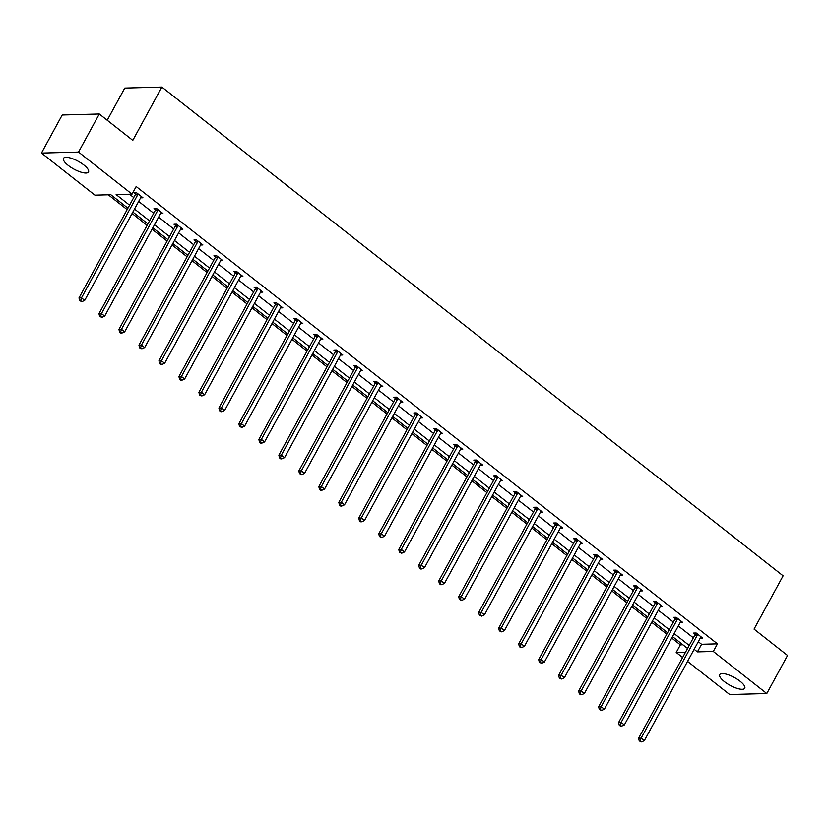 <?xml version="1.0" encoding="UTF-8"?>
<svg xmlns="http://www.w3.org/2000/svg" width="829" height="829" viewBox="0 0 829 829"><rect width="100%" height="100%" fill="white"/><g stroke="black" fill="none" stroke-linecap="round" stroke-linejoin="round"><path stroke-width="1.24" d="M83.822 164.961A14.248 4.466 28.6 0 1 88.516 171.986A14.248 4.466 28.6 0 1 68.185 165.385A14.248 4.466 28.6 0 1 63.501 158.349A14.248 4.466 28.6 0 1 83.822 164.961M740.059 681.231A14.248 4.466 28.6 0 1 744.743 688.267A14.248 4.466 28.6 0 1 724.422 681.656A14.248 4.466 28.6 0 1 719.727 674.619A14.248 4.466 28.6 0 1 740.059 681.231M107.221 120.246L124.764 88.071L161.852 87.066L783.104 575.823L754.048 629.118L787.55 655.47L766.794 693.541L729.707 694.547L687.552 661.376M682.619 657.501L676.215 652.464L685.51 652.216M671.718 638.04L680.371 644.848L676.215 652.464M108.309 194.794L127.148 209.613M132.08 213.499L147.137 225.343M152.07 229.218L167.116 241.063M172.049 244.938L187.105 256.793M192.038 260.669L207.095 272.513M212.027 276.389L227.084 288.233M232.016 292.119L247.063 303.963M251.995 307.839L267.052 319.683M271.985 323.559L287.041 335.403M291.974 339.289L307.031 351.133M311.963 355.009L327.009 366.853M331.942 370.739L346.999 382.583M351.931 386.459L366.988 398.303M371.92 402.179L386.977 414.023M391.91 417.909L406.956 429.754M411.889 433.629L426.945 445.474M431.878 449.359L446.935 461.204M451.867 465.079L466.924 476.924M471.856 480.799L486.903 492.644M491.835 496.53L506.892 508.374M511.825 512.249L526.881 524.094M531.814 527.98L546.871 539.824M551.803 543.7L566.849 555.544M571.782 559.42L586.839 571.264M591.771 575.15L606.828 586.994M611.761 590.87L626.817 602.714M631.75 606.6L646.796 618.444M651.729 622.32L666.785 634.164M127.925 208.183L110.827 194.722L94.941 195.157L41.45 153.075L78.537 152.07L132.029 194.152L116.143 194.587L129.583 205.157M78.537 152.07L99.293 113.998L62.206 115.003L41.45 153.075M160.598 213.561L162.93 213.499L156.515 208.452L154.018 208.525L155.448 209.654M200.577 245.011L202.898 244.949L196.494 239.902L193.986 239.975L195.416 241.104M240.545 276.451L242.876 276.389L236.462 271.352L233.965 271.425L235.395 272.544M280.523 307.901L282.844 307.839L276.44 302.803L273.933 302.865L275.363 303.994M320.491 339.351L322.823 339.289L316.409 334.253L313.911 334.315L315.341 335.444M360.47 370.801L362.791 370.739L356.387 365.693L353.879 365.765L355.309 366.895M400.438 402.252L402.77 402.189L396.355 397.143L393.858 397.215L395.288 398.345M440.417 433.691L442.738 433.629L436.334 428.593L433.826 428.666L435.256 429.785M480.385 465.142L482.716 465.079L476.302 460.043L473.805 460.105L475.235 461.235M520.363 496.592L522.684 496.53L516.28 491.493L513.773 491.556L515.203 492.685M560.331 528.042L562.663 527.98L556.249 522.933L553.751 523.006L555.181 524.135M600.31 559.492L602.631 559.42L596.227 554.383L593.719 554.456L595.149 555.575M640.278 590.932L642.61 590.87L636.195 585.834L633.698 585.896L635.128 587.025M680.257 622.382L682.578 622.32L676.174 617.284L673.666 617.346L675.096 618.475M129.511 194.224L133.728 197.54M138.661 201.426L153.717 213.271M158.65 217.146L173.707 228.991M178.639 232.866L193.685 244.71M198.618 248.596L213.675 260.441M218.607 264.316L233.664 276.161M238.597 280.047L253.653 291.891M258.586 295.766L273.632 307.611M278.565 311.486L293.621 323.331M298.554 327.217L313.611 339.061M318.543 342.937L333.6 354.781M338.533 358.667L353.579 370.511M358.511 374.387L373.568 386.231M378.501 390.107L393.557 401.951M398.49 405.837L413.547 417.681M418.479 421.557L433.526 433.401M438.458 437.277L453.515 449.131M458.447 453.007L473.504 464.851M478.437 468.727L493.493 480.571M498.426 484.457L513.472 496.302M518.405 500.177L533.461 512.021M538.394 515.897L553.451 527.741M558.383 531.627L573.44 543.472M578.373 547.347L593.419 559.192M598.351 563.078L613.408 574.922M618.341 578.797L633.397 590.642M638.33 594.517L653.387 606.362M658.319 610.248L673.366 622.092M678.298 625.968L693.355 637.812M698.287 641.698L701.572 644.278L717.458 643.843L136.174 186.535L132.029 194.152M700.246 638.112L702.567 638.04L696.163 633.004L693.655 633.076L695.085 634.195M660.267 606.662L662.589 606.6L656.185 601.553L653.677 601.626L655.117 602.756M620.299 575.212L622.62 575.15L616.216 570.114L613.709 570.176L615.139 571.305M580.321 543.762L582.642 543.7L576.238 538.663L573.73 538.726L575.171 539.855M540.353 512.312L542.674 512.249L536.27 507.213L533.762 507.275L535.192 508.405M500.374 480.872L502.695 480.799L496.291 475.763L493.783 475.836L495.224 476.965M460.406 449.422L462.727 449.359L456.323 444.313L453.815 444.385L455.245 445.515M420.427 417.971L422.749 417.909L416.345 412.873L413.837 412.935L415.277 414.065M380.459 386.521L382.78 386.459L376.376 381.423L373.869 381.485L375.299 382.615M340.481 355.071L342.802 355.009L336.398 349.973L333.89 350.045L335.33 351.164M300.512 323.631L302.834 323.569L296.43 318.523L293.922 318.595L295.352 319.725M260.534 292.181L262.855 292.119L256.451 287.072L253.943 287.145L255.384 288.274M220.566 260.731L222.887 260.669L216.483 255.633L213.975 255.695L215.405 256.824M180.587 229.281L182.908 229.218L176.504 224.182L173.997 224.244L175.437 225.374M140.619 197.83L142.94 197.768L136.536 192.732L134.029 192.805L135.459 193.924M99.293 113.998L132.795 140.36L161.852 87.066M717.458 643.843L713.303 651.459L766.794 693.541M687.552 648.454L672.506 636.61M667.573 632.734L652.516 620.88M647.584 617.004L632.527 605.16M627.594 601.284L612.538 589.44M607.605 585.554L592.559 573.709M587.626 569.834L572.57 557.99M567.637 554.114L552.58 542.27M547.648 538.384L532.591 526.539M527.658 522.664L512.612 510.819M507.68 506.933L492.623 495.089M487.69 491.214L472.634 479.369M467.701 475.494L452.644 463.649M447.712 459.763L432.665 447.919M427.733 444.043L412.676 432.199M407.744 428.313L392.687 416.469M387.754 412.593L372.698 400.749M367.765 396.873L352.719 385.029M347.786 381.143L332.73 369.299M327.797 365.423L312.74 353.579M307.808 349.693L292.751 337.849M287.818 333.973L272.762 322.129M267.84 318.253L252.783 306.409M247.85 302.523L232.794 290.678M227.861 286.803L212.804 274.959M207.872 271.073L192.815 259.228M187.893 255.353L172.836 243.508M167.904 239.633L152.847 227.788M147.914 223.903L132.858 212.058M694.132 649.304L697.417 651.884L713.303 651.459M134.505 209.032L149.562 220.877M154.495 224.763L169.551 236.607M174.484 240.483L189.54 252.327M194.473 256.202L209.53 268.057M214.452 271.933L229.509 283.777M234.441 287.653L249.498 299.497M254.43 303.383L269.487 315.227M274.42 319.103L289.476 330.947M294.399 334.823L309.455 346.667M314.388 350.553L329.445 362.397M334.377 366.273L349.434 378.117M354.366 382.003L369.423 393.848M374.345 397.723L389.402 409.567M394.335 413.443L409.391 425.287M414.324 429.173L429.381 441.018M434.313 444.893L449.37 456.738M454.292 460.623L469.349 472.468M474.281 476.343L489.338 488.188M494.271 492.063L509.327 503.908M514.26 507.794L529.316 519.638M534.239 523.513L549.295 535.358M554.228 539.244L569.285 551.088M574.217 554.964L589.274 566.808M594.206 570.684L609.263 582.528M614.185 586.414L629.242 598.258M634.175 602.134L649.231 613.978M654.164 617.864L669.221 629.708M674.153 633.584L689.21 645.428M680.371 644.848L682.889 644.786M701.572 644.278L697.417 651.884M697.334 635.055L694.826 635.128L638.62 738.214L641.128 738.142L697.334 635.055A1.824 1.523 88.4 0 0 697.552 634.413L697.593 634.133M640.257 740.898L639.252 740.929L641.532 741.903L640.257 740.898L641.128 738.142L644.33 740.66L700.536 637.574A1.824 1.523 88.4 0 1 700.94 637.076L701.137 636.921M694.826 635.128A1.824 1.523 88.4 0 0 695.044 634.486L695.282 633.024M638.62 738.214L639.252 740.929M641.532 741.903L644.33 740.66M677.345 619.336L674.837 619.398L618.631 722.484L621.139 722.422L677.345 619.336A1.824 1.523 88.4 0 0 677.562 618.693L677.604 618.413M620.268 725.178L619.263 725.199L620.548 726.214L621.553 726.183L620.268 725.178L621.139 722.422L624.341 724.94L680.547 621.854A1.824 1.523 88.4 0 1 680.951 621.356L681.148 621.19M674.837 619.398A1.824 1.523 88.4 0 0 675.055 618.755L675.293 617.304M618.631 722.484L619.263 725.199M621.553 726.183L624.341 724.94M657.356 603.605L654.848 603.678L598.642 706.764L601.149 706.691L657.356 603.605A1.824 1.523 88.4 0 0 657.573 602.963L657.625 602.683M600.279 709.448L599.284 709.479L601.564 710.463L600.279 709.448L601.149 706.691L604.351 709.22L660.558 606.123A1.824 1.523 88.4 0 1 660.962 605.636L661.159 605.471M654.848 603.678A1.824 1.523 88.4 0 0 655.065 603.035L655.304 601.585M598.642 706.764L599.284 709.479M601.564 710.463L604.351 709.22M637.366 587.885L634.869 587.948L578.663 691.044L581.16 690.971L637.366 587.885A1.824 1.523 88.4 0 0 637.584 587.243L637.636 586.963M580.29 693.728L579.295 693.759L580.569 694.764L581.575 694.733L580.29 693.728L581.16 690.971L584.372 693.49L640.568 590.403A1.824 1.523 88.4 0 1 640.972 589.906L641.169 589.74M634.869 587.948A1.824 1.523 88.4 0 0 635.076 587.315L635.315 585.854M578.663 691.044L579.295 693.759M581.575 694.733L584.372 693.49M617.387 572.165L614.88 572.228L558.673 675.314L561.181 675.252L617.387 572.165A1.824 1.523 88.4 0 0 617.605 571.523L617.646 571.233M560.311 678.008L559.306 678.029L561.585 679.013L560.311 678.008L561.181 675.252L564.383 677.77L620.589 574.684A1.824 1.523 88.4 0 1 620.994 574.186L621.19 574.02M614.88 572.228A1.824 1.523 88.4 0 0 615.097 571.585L615.336 570.134M558.673 675.314L559.306 678.029M561.585 679.013L564.383 677.77M597.398 556.435L594.89 556.508L538.684 659.594L541.192 659.521L597.398 556.435A1.824 1.523 88.4 0 0 597.616 555.793L597.657 555.513M540.321 662.278L539.316 662.309L541.606 663.283L540.321 662.278L541.192 659.521L544.394 662.039L600.6 558.953A1.824 1.523 88.4 0 1 601.004 558.456L601.201 558.3M594.89 556.508A1.824 1.523 88.4 0 0 595.108 555.865L595.346 554.404M538.684 659.594L539.316 662.309M541.606 663.283L544.394 662.039M577.409 540.715L574.901 540.777L518.695 643.864L521.203 643.801L577.409 540.715A1.824 1.523 88.4 0 0 577.626 540.073L577.678 539.793M520.332 646.558L519.337 646.579L520.612 647.594L521.617 647.563L520.332 646.558L521.203 643.801L524.405 646.319L580.611 543.233A1.824 1.523 88.4 0 1 581.015 542.736L581.212 542.57M574.901 540.777A1.824 1.523 88.4 0 0 575.119 540.135L575.357 538.684M518.695 643.864L519.337 646.579M521.617 647.563L524.405 646.319M557.42 524.985L554.922 525.058L498.716 628.144L501.213 628.071L557.42 524.985A1.824 1.523 88.4 0 0 557.637 524.342L557.689 524.063M500.343 630.828L499.348 630.859L501.628 631.843L500.343 630.828L501.213 628.071L504.426 630.6L560.622 527.503A1.824 1.523 88.4 0 1 561.026 527.016L561.223 526.85M554.922 525.058A1.824 1.523 88.4 0 0 555.129 524.415L555.368 522.964M498.716 628.144L499.348 630.859M501.628 631.843L504.426 630.6M537.441 509.265L534.933 509.327L478.727 612.424L481.234 612.351L537.441 509.265A1.824 1.523 88.4 0 0 537.658 508.623L537.7 508.343M480.364 615.108L479.359 615.139L481.639 616.113L480.364 615.108L481.234 612.351L484.437 614.869L540.643 511.783A1.824 1.523 88.4 0 1 541.047 511.286L541.244 511.12M534.933 509.327A1.824 1.523 88.4 0 0 535.151 508.695L535.389 507.234M478.727 612.424L479.359 615.139M481.639 616.113L484.437 614.869M517.451 493.545L514.944 493.607L458.738 596.693L461.245 596.631L517.451 493.545A1.824 1.523 88.4 0 0 517.669 492.903L517.711 492.613M460.375 599.388L459.37 599.408L461.66 600.393L460.375 599.388L461.245 596.631L464.447 599.149L520.653 496.063A1.824 1.523 88.4 0 1 521.058 495.566L521.254 495.4M514.944 493.607A1.824 1.523 88.4 0 0 515.161 492.965L515.4 491.514M458.738 596.693L459.37 599.408M461.66 600.393L464.447 599.149M497.462 477.815L494.954 477.887L438.748 580.974L441.256 580.901L497.462 477.815A1.824 1.523 88.4 0 0 497.68 477.172L497.721 476.893M440.386 583.657L439.391 583.689L440.665 584.694L441.67 584.663L440.386 583.657L441.256 580.901L444.458 583.419L500.664 480.333A1.824 1.523 88.4 0 1 501.068 479.836L501.265 479.68M494.954 477.887A1.824 1.523 88.4 0 0 495.172 477.245L495.41 475.784M438.748 580.974L439.391 583.689M441.67 584.663L444.458 583.419M477.473 462.095L474.976 462.157L418.769 565.243L421.267 565.181L477.473 462.095A1.824 1.523 88.4 0 0 477.691 461.452L477.742 461.173M420.396 567.938L419.401 567.958L420.676 568.974L421.681 568.943L420.396 567.938L421.267 565.181L424.479 567.699L480.675 464.613A1.824 1.523 88.4 0 1 481.079 464.116L481.276 463.95M474.976 462.157A1.824 1.523 88.4 0 0 475.183 461.515L475.421 460.064M418.769 565.243L419.401 567.958M421.681 568.943L424.479 567.699M457.494 446.365L454.986 446.437L398.78 549.523L401.288 549.451L457.494 446.365A1.824 1.523 88.4 0 0 457.712 445.722L457.753 445.442M400.417 552.207L399.412 552.238L401.692 553.223L400.417 552.207L401.288 549.451L404.49 551.979L460.696 448.893A1.824 1.523 88.4 0 1 461.1 448.396L461.297 448.23M454.986 446.437A1.824 1.523 88.4 0 0 455.204 445.795L455.442 444.344M398.78 549.523L399.412 552.238M401.692 553.223L404.49 551.979M437.505 430.645L434.997 430.717L378.791 533.803L381.299 533.731L437.505 430.645A1.824 1.523 88.4 0 0 437.722 430.002L437.764 429.723M380.428 536.487L379.423 536.518L381.713 537.493L380.428 536.487L381.299 533.731L384.501 536.249L440.707 433.163A1.824 1.523 88.4 0 1 441.111 432.665L441.308 432.5M434.997 430.717A1.824 1.523 88.4 0 0 435.215 430.075L435.453 428.614M378.791 533.803L379.423 536.518M381.713 537.493L384.501 536.249M417.515 414.925L415.008 414.987L358.802 518.073L361.309 518.011L417.515 414.925A1.824 1.523 88.4 0 0 417.733 414.282L417.775 413.992M360.439 520.767L359.444 520.788L360.719 521.793L361.724 521.773L360.439 520.767L361.309 518.011L364.511 520.529L420.717 417.443A1.824 1.523 88.4 0 1 421.122 416.946L421.319 416.78M415.008 414.987A1.824 1.523 88.4 0 0 415.225 414.345L415.464 412.894M358.802 518.073L359.444 520.788M361.724 521.773L364.511 520.529M397.526 399.195L395.029 399.267L338.823 502.353L341.32 502.281L397.526 399.195A1.824 1.523 88.4 0 0 397.744 398.552L397.796 398.272M340.45 505.037L339.455 505.068L340.729 506.073L341.735 506.042L340.45 505.037L341.32 502.281L344.532 504.799L400.728 401.713A1.824 1.523 88.4 0 1 401.132 401.226L401.329 401.06M395.029 399.267A1.824 1.523 88.4 0 0 395.236 398.625L395.474 397.164M338.823 502.353L339.455 505.068M341.735 506.042L344.532 504.799M377.547 383.475L375.04 383.537L318.833 486.623L321.341 486.561L377.547 383.475A1.824 1.523 88.4 0 0 377.765 382.832L377.806 382.552M320.471 489.317L319.466 489.338L320.75 490.353L321.745 490.322L320.471 489.317L321.341 486.561L324.543 489.079L380.749 385.993A1.824 1.523 88.4 0 1 381.153 385.495L381.35 385.33M375.04 383.537A1.824 1.523 88.4 0 0 375.257 382.894L375.496 381.444M318.833 486.623L319.466 489.338M321.745 490.322L324.543 489.079M357.558 367.744L355.05 367.817L298.844 470.903L301.352 470.831L357.558 367.744A1.824 1.523 88.4 0 0 357.776 367.102L357.817 366.822M300.481 473.587L299.476 473.618L301.766 474.602L300.481 473.587L301.352 470.831L304.554 473.359L360.76 370.273A1.824 1.523 88.4 0 1 361.164 369.775L361.361 369.61M355.05 367.817A1.824 1.523 88.4 0 0 355.268 367.174L355.506 365.724M298.844 470.903L299.476 473.618M301.766 474.602L304.554 473.359M337.569 352.024L335.061 352.097L278.855 455.183L281.363 455.111L337.569 352.024A1.824 1.523 88.4 0 0 337.786 351.382L337.828 351.102M280.492 457.867L279.487 457.898L280.772 458.903L281.777 458.872L280.492 457.867L281.363 455.111L284.565 457.629L340.771 354.543A1.824 1.523 88.4 0 1 341.175 354.045L341.372 353.89M335.061 352.097A1.824 1.523 88.4 0 0 335.279 351.455L335.517 349.993M278.855 455.183L279.487 457.898M281.777 458.872L284.565 457.629M317.58 336.305L315.072 336.367L258.876 439.453L261.373 439.391L317.58 336.305A1.824 1.523 88.4 0 0 317.797 335.662L317.849 335.372M260.503 442.147L259.508 442.168L260.783 443.183L261.788 443.152L260.503 442.147L261.373 439.391L264.586 441.909L320.782 338.823A1.824 1.523 88.4 0 1 321.186 338.325L321.383 338.159M315.072 336.367A1.824 1.523 88.4 0 0 315.289 335.724L315.528 334.274M258.876 439.453L259.508 442.168M261.788 443.152L264.586 441.909M297.601 320.574L295.093 320.647L238.887 423.733L241.394 423.66L297.601 320.574A1.824 1.523 88.4 0 0 297.818 319.932L297.86 319.652M240.524 426.417L239.519 426.448L241.799 427.422L240.524 426.417L241.394 423.66L244.596 426.179L300.803 323.092A1.824 1.523 88.4 0 1 301.196 322.605L301.404 322.44M295.093 320.647A1.824 1.523 88.4 0 0 295.311 320.004L295.549 318.554M238.887 423.733L239.519 426.448M241.799 427.422L244.596 426.179M277.611 304.854L275.104 304.917L218.897 408.003L221.405 407.941L277.611 304.854A1.824 1.523 88.4 0 0 277.829 304.212L277.87 303.932M220.535 410.697L219.53 410.718L220.815 411.733L221.82 411.702L220.535 410.697L221.405 407.941L224.607 410.459L280.813 307.372A1.824 1.523 88.4 0 1 281.218 306.875L281.414 306.709M275.104 304.917A1.824 1.523 88.4 0 0 275.321 304.274L275.56 302.823M218.897 408.003L219.53 410.718M221.82 411.702L224.607 410.459M257.622 289.124L255.114 289.197L198.908 392.283L201.416 392.21L257.622 289.124A1.824 1.523 88.4 0 0 257.84 288.492L257.881 288.202M200.545 394.967L199.54 394.998L201.83 395.982L200.545 394.967L201.416 392.21L204.618 394.739L260.824 291.653A1.824 1.523 88.4 0 1 261.228 291.155L261.425 290.989M255.114 289.197A1.824 1.523 88.4 0 0 255.332 288.554L255.57 287.103M198.908 392.283L199.54 394.998M201.83 395.982L204.618 394.739M237.633 273.404L235.125 273.477L178.929 376.563L181.427 376.49L237.633 273.404A1.824 1.523 88.4 0 0 237.85 272.762L237.902 272.482M180.556 379.247L179.561 379.278L180.836 380.283L181.841 380.252L180.556 379.247L181.427 376.49L184.639 379.008L240.835 275.922A1.824 1.523 88.4 0 1 241.239 275.425L241.436 275.269M235.125 273.477A1.824 1.523 88.4 0 0 235.343 272.834L235.581 271.373M178.929 376.563L179.561 379.278M181.841 380.252L184.639 379.008M217.654 257.684L215.146 257.746L158.94 360.833L161.448 360.77L217.654 257.684A1.824 1.523 88.4 0 0 217.872 257.042L217.913 256.752M160.577 363.527L159.572 363.548L160.857 364.563L161.852 364.532L160.577 363.527L161.448 360.77L164.65 363.289L220.856 260.202A1.824 1.523 88.4 0 1 221.25 259.705L221.457 259.539M215.146 257.746A1.824 1.523 88.4 0 0 215.364 257.104L215.602 255.653M158.94 360.833L159.572 363.548M161.852 364.532L164.65 363.289M197.665 241.954L195.157 242.027L138.951 345.113L141.458 345.04L197.665 241.954A1.824 1.523 88.4 0 0 197.882 241.312L197.924 241.032M140.588 347.797L139.583 347.828L141.873 348.812L140.588 347.797L141.458 345.04L144.66 347.558L200.867 244.472A1.824 1.523 88.4 0 1 201.271 243.985L201.468 243.819M195.157 242.027A1.824 1.523 88.4 0 0 195.375 241.384L195.613 239.933M138.951 345.113L139.583 347.828M141.873 348.812L144.66 347.558M177.675 226.234L175.168 226.296L118.961 329.382L121.469 329.32L177.675 226.234A1.824 1.523 88.4 0 0 177.893 225.592L177.934 225.312M120.599 332.077L119.594 332.097L120.879 333.113L121.884 333.082L120.599 332.077L121.469 329.32L124.671 331.838L180.877 228.752A1.824 1.523 88.4 0 1 181.282 228.255L181.478 228.089M175.168 226.296A1.824 1.523 88.4 0 0 175.385 225.654L175.624 224.203M118.961 329.382L119.594 332.097M121.884 333.082L124.671 331.838M157.686 210.504L155.178 210.576L98.983 313.663L101.48 313.6L157.686 210.504A1.824 1.523 88.4 0 0 157.904 209.872L157.956 209.582M100.61 316.346L99.615 316.377L101.894 317.362L100.61 316.346L101.48 313.6L104.692 316.118L160.888 213.032A1.824 1.523 88.4 0 1 161.292 212.535L161.489 212.369M155.178 210.576A1.824 1.523 88.4 0 0 155.396 209.934L155.634 208.483M98.983 313.663L99.615 316.377M101.894 317.362L104.692 316.118M137.707 194.784L135.2 194.856L78.993 297.943L81.501 297.87L137.707 194.784A1.824 1.523 88.4 0 0 137.925 194.141L137.966 193.862M80.631 300.626L79.625 300.658L81.905 301.632L80.631 300.626L81.501 297.87L84.703 300.388L140.909 197.302A1.824 1.523 88.4 0 1 141.303 196.805L141.51 196.649M135.2 194.856A1.824 1.523 88.4 0 0 135.417 194.214L135.655 192.753M78.993 297.943L79.625 300.658M81.905 301.632L84.703 300.388M697.552 634.413L695.044 634.486M677.562 618.693L675.055 618.755M657.573 602.963L655.065 603.035M637.584 587.243L635.076 587.315M617.605 571.523L615.097 571.585M597.616 555.793L595.108 555.865M577.626 540.073L575.119 540.135M557.637 524.342L555.129 524.415M537.658 508.623L535.151 508.695M517.669 492.903L515.161 492.965M497.68 477.172L495.172 477.245M477.691 461.452L475.183 461.515M457.712 445.722L455.204 445.795M437.722 430.002L435.215 430.075M417.733 414.282L415.225 414.345M397.744 398.552L395.236 398.625M377.765 382.832L375.257 382.894M357.776 367.102L355.268 367.174M337.786 351.382L335.279 351.455M317.797 335.662L315.289 335.724M297.818 319.932L295.311 320.004M277.829 304.212L275.321 304.274M257.84 288.492L255.332 288.554M237.85 272.762L235.343 272.834M217.872 257.042L215.364 257.104M197.882 241.312L195.375 241.384M177.893 225.592L175.385 225.654M157.904 209.872L155.396 209.934M137.925 194.141L135.417 194.214"/></g></svg>
